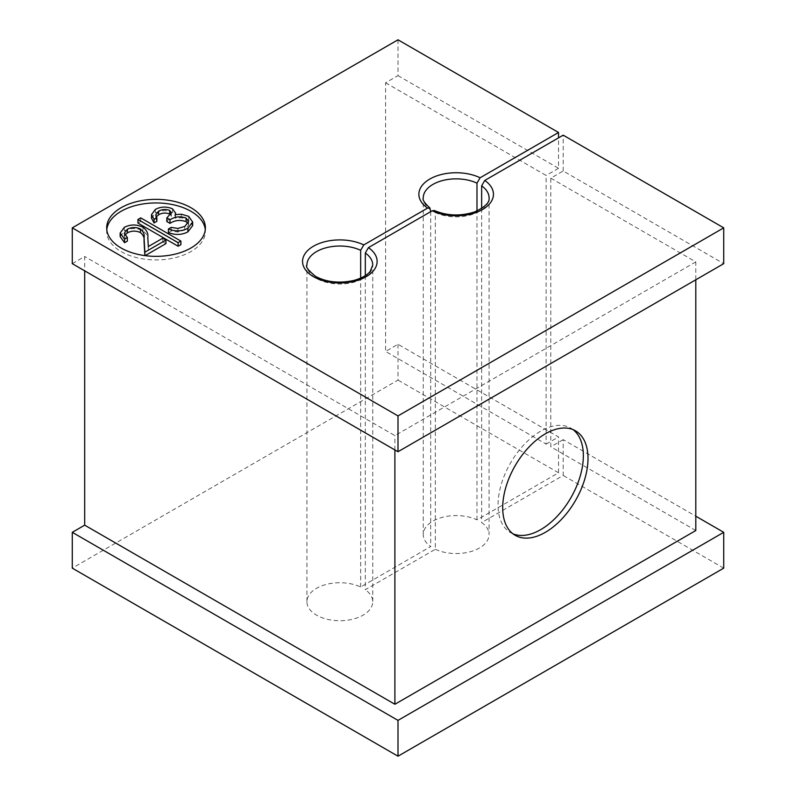 <?xml version="1.0" encoding="UTF-8"?>
<svg xmlns="http://www.w3.org/2000/svg" width="796" height="796" viewBox="0 0 796 796"><rect width="100%" height="100%" fill="white"/><g stroke="black" fill="none" stroke-linecap="round" stroke-linejoin="round"><path stroke-width="0.6" stroke-dasharray="3.98 2.98" d="M365.314 275.645L365.314 589.707L435.342 549.27L435.342 212.562A32.905 18.995 0 0 0 470.267 215.019A32.905 18.995 0 0 0 489.072 197.856L489.072 534.564A32.905 18.995 0 0 0 481.64 522.544L563.19 475.461L563.19 439.641L695.803 516.206M398 39.8L398 75.62L385.592 82.784L385.592 351.434L398 344.27L558.533 436.954L558.533 472.774L476.983 519.858A32.905 18.995 0 0 0 442.069 517.4A32.905 18.995 0 0 0 423.263 534.564A32.905 18.995 0 0 0 430.686 546.583L360.658 587.02A32.905 18.995 0 0 0 325.733 584.562A32.905 18.995 0 0 0 306.928 601.726A32.905 18.995 0 0 0 316.569 615.159A32.905 18.995 0 0 0 352.429 619.278A32.905 18.995 0 0 0 372.737 601.726A32.905 18.995 0 0 0 365.314 589.707M106.783 229.646A49.352 28.497 0 0 0 106.684 231.437A49.352 28.497 0 0 0 121.141 251.586A49.352 28.497 0 0 0 174.921 257.765A49.352 28.497 0 0 0 205.388 231.437A49.352 28.497 0 0 0 205.288 229.646M573.09 429.641A60.327 34.825 120 0 0 570.861 428.149A60.327 34.825 120 0 0 524.375 444.307A60.327 34.825 120 0 0 498.047 505.012A60.327 34.825 120 0 0 510.535 532.623A60.327 34.825 120 0 0 512.952 533.817M695.803 530.534L550.782 446.805L550.782 178.155L563.19 170.991L723.723 263.675M563.19 170.991L563.19 135.171M723.723 568.145L563.19 475.461M550.782 178.155L695.803 261.884L695.803 279.794M563.19 439.641L550.782 446.805M72.277 263.675L84.684 256.511L84.684 270.839M695.803 261.884L394.896 435.611L84.684 256.511M435.342 549.27A32.905 18.995 0 0 0 470.267 551.727A32.905 18.995 0 0 0 489.072 534.564M481.64 208.482L481.64 522.544M434.327 210.502L435.342 212.562M394.896 449.939L394.896 435.611M398 344.27L398 380.09L72.277 568.145M398 75.62L558.533 168.304L558.533 137.857M558.533 472.774L398 380.09M385.592 82.784L546.126 175.468L546.126 444.118L385.592 351.434M546.126 444.118L558.533 436.954M558.533 168.304L546.126 175.468M156.295 216.781L155.757 218.492L156.872 221.308M151.499 218.233L155.369 212.99C160.901 210.104 166.613 209.915 172.483 212.413L175.548 216.631L175.249 218.194L181.259 217.776L188.622 219.895L192.672 225.616M168.404 232.561L171.19 230.949L177.906 232.024L184.762 230.004L188.553 225.228L188.065 223.457M166.812 221.537L171.339 216.373L170.613 214.721M137.937 223.059L140.723 221.447L180.891 244.641M124.853 235.079L124.325 236.85L127.36 241.098M120.156 236.621L124.355 230.9C130.504 227.835 136.693 227.815 142.942 230.81C146.753 233.726 148.374 237.079 147.797 240.86L148.325 250.123L162.752 241.795L165.936 243.626M360.658 587.02L360.658 278.132M476.983 519.858L476.983 210.97M430.686 211.666L430.686 546.583M162.752 238.213L162.752 241.795M148.325 246.541L148.325 250.123M142.942 227.228L142.942 230.81M124.355 227.318L124.355 230.9M140.723 217.865L140.723 221.447M184.762 226.422L184.762 230.004M177.906 228.442L177.906 232.024M171.19 227.367L171.19 230.949M188.622 216.313L188.622 219.895M181.259 214.194L181.259 217.776M175.249 214.612L175.249 218.194M172.483 208.831L172.483 212.413M155.369 209.408L155.369 212.99M306.928 601.726L306.928 265.018A32.905 18.995 0 0 0 316.569 278.451A32.905 18.995 0 0 0 352.429 282.57A32.905 18.995 0 0 0 372.737 265.018L372.737 601.726M423.263 534.564L423.263 197.856A32.905 18.995 0 0 0 430.686 209.875M147.797 237.278L147.797 240.86M106.684 227.855L106.684 231.437M515.191 535.31L510.535 532.623M575.508 430.835L570.861 428.149M205.388 227.855L205.388 231.437M124.325 236.85L124.325 233.268M155.757 218.492L155.757 214.91M171.339 216.373L171.339 212.791M188.553 225.228L188.553 221.646M175.548 216.631L175.548 214.552"/><path stroke-width="1.19" d="M360.658 278.132L360.658 250.312A32.905 18.995 0 0 0 325.733 247.855A32.905 18.995 0 0 0 306.928 265.018C305.256 266.501 308.161 270.302 315.664 276.441C326.519 282.202 339.186 283.555 353.663 280.5C365.125 277.316 368.996 272.978 370.24 271.337L372.737 265.018A32.905 18.995 0 0 0 365.314 252.999L368.429 247.616L432.228 210.781L434.327 210.502C447.133 215.935 460.585 216.403 474.695 211.895C485.043 207.069 489.839 202.383 489.072 197.856A32.905 18.995 0 0 0 481.64 185.836L481.64 208.482M365.314 252.999L365.314 275.645M190.931 207.706A49.352 28.497 0 0 0 137.151 201.527A49.352 28.497 0 0 0 106.684 227.855A49.352 28.497 0 0 0 121.141 248.004A49.352 28.497 0 0 0 174.921 254.183A49.352 28.497 0 0 0 205.388 227.855A49.352 28.497 0 0 0 190.931 207.706M205.288 229.646A49.352 28.497 0 0 0 190.931 211.288A49.352 28.497 0 0 0 138.594 204.781A49.352 28.497 0 0 0 106.783 229.646M588.005 458.446A60.327 34.825 -60 0 1 561.678 519.151A60.327 34.825 -60 0 1 515.191 535.31A60.327 34.825 -60 0 1 502.694 507.699A60.327 34.825 -60 0 1 529.032 446.994A60.327 34.825 -60 0 1 575.508 430.835A60.327 34.825 -60 0 1 588.005 458.446M512.952 533.817A60.327 34.825 120 0 0 558.533 514.833A60.327 34.825 120 0 0 583.349 455.76A60.327 34.825 120 0 0 573.09 429.641M723.723 227.855L723.723 263.675L398 451.73L398 415.91L723.723 227.855L563.19 135.171L484.754 180.453A37.293 21.532 180 0 1 482.535 209.497A37.293 21.532 180 0 1 432.228 210.781M695.803 516.206L723.723 532.325L723.723 568.145L398 756.2L72.277 568.145L72.277 532.325L398 720.38L723.723 532.325M695.803 279.794L695.803 530.534L394.896 704.261L394.896 449.939M84.684 270.839L84.684 525.161L394.896 704.261M84.684 525.161L72.277 532.325M398 415.91L72.277 227.855L72.277 263.675L398 451.73M481.64 185.836L484.754 180.453M398 720.38L398 756.2M72.277 227.855L398 39.8L558.533 132.484L480.107 177.767L476.983 183.15A32.905 18.995 0 0 0 442.069 180.692A32.905 18.995 0 0 0 423.263 197.856C422.228 199.597 424.437 202.96 429.89 207.945L427.571 208.094L363.772 244.929L360.658 250.312M558.533 137.857L558.533 132.484M170.613 214.721L169.687 214.015C165.757 212.532 162.056 212.801 158.583 214.811L156.295 216.781M169.687 210.433C165.757 208.95 162.056 209.219 158.583 211.229L155.757 214.91L156.872 217.726L156.872 221.308L154.086 222.92L151.499 218.233L151.499 214.651L155.369 209.408C160.901 206.522 166.613 206.333 172.483 208.831L175.548 213.049L175.249 214.612L181.259 214.194L188.622 216.313L192.672 222.034L187.896 228.283L187.896 231.865C181.777 235.039 175.269 235.268 168.404 232.561L168.404 228.979L171.19 227.367L177.906 228.442L184.762 226.422L188.553 221.646L186.105 218.074L186.105 221.656C180.244 219.596 174.871 220.174 169.996 223.377L166.812 221.537L166.812 217.955L171.339 212.791L169.687 210.433L169.687 214.015M192.672 222.034L192.672 225.616L187.896 231.865M188.065 223.457L186.105 221.656M178.105 246.243L137.937 223.059L137.937 219.477L140.723 217.865L180.891 241.059L180.891 244.641L178.105 246.243L178.105 242.661L137.937 219.477M144.862 252.213L144.056 237.855C144.683 234.561 143.469 231.606 140.414 228.979C135.997 226.999 131.658 227.079 127.39 229.238L124.325 233.268L127.36 237.516L124.574 239.128L120.156 233.039L124.355 227.318C130.504 224.253 136.693 224.233 142.942 227.228C146.753 230.144 148.374 233.497 147.797 237.278L148.325 246.541L162.752 238.213L165.936 240.044L144.862 252.213L144.862 255.606L144.056 241.437C144.683 238.143 143.469 235.188 140.414 232.561C135.997 230.581 131.658 230.661 127.39 232.82L124.853 235.079M127.36 237.516L127.36 241.098L124.574 242.71L120.156 236.621L120.156 233.039M165.936 240.044L165.936 243.626L145.131 255.645M476.983 210.97L476.983 183.15M429.89 207.945L430.686 211.666M127.39 229.238L127.39 232.82M140.414 228.979L140.414 232.561M144.056 237.855L144.056 241.437M124.574 239.128L124.574 242.71M180.891 241.059L178.105 242.661M158.583 211.229L158.583 214.811M186.105 218.074C180.244 216.014 174.871 216.592 169.996 219.796L169.996 223.377M169.996 219.796L166.812 217.955M187.896 228.283C181.777 231.457 175.269 231.686 168.404 228.979M156.872 217.726L154.086 219.338L154.086 222.92M154.086 219.338L151.499 214.651M368.429 247.616A37.293 21.532 180 0 1 365.016 277.316A37.293 21.532 180 0 1 313.465 276.66A37.293 21.532 180 0 1 312.33 246.899A37.293 21.532 180 0 1 363.772 244.929M427.571 208.094A37.293 21.532 180 0 1 429.8 179.05A37.293 21.532 180 0 1 480.107 177.767M175.548 214.552L175.548 213.049"/></g></svg>
